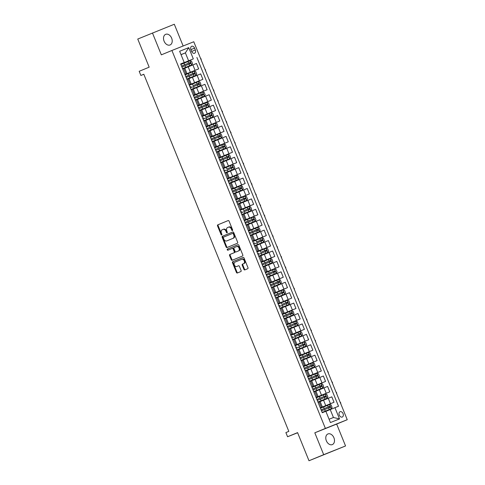 <?xml version="1.0" encoding="UTF-8"?>
<svg xmlns="http://www.w3.org/2000/svg" width="485" height="485" viewBox="0 0 485 485"><rect width="100%" height="100%" fill="white"/><g stroke="black" fill="none" stroke-linecap="round" stroke-linejoin="round"><path stroke-width="0.73" d="M232.436 230.581A0.618 0.436 -111.7 0 0 232.606 229.841L229.078 221.148A0.885 0.624 -111.7 0 0 228.174 220.566L217.783 224.858A0.885 0.624 -111.7 0 0 217.541 225.919L221.069 234.607A0.618 0.436 -111.7 0 0 221.875 234.273L221.421 233.152A2.825 2.001 -111.7 0 1 222.203 229.769L223.07 229.411A2.825 2.001 -111.7 0 0 223.07 229.411A2.825 2.001 -111.7 0 1 225.98 231.266L226.434 232.394A0.618 0.436 -111.7 0 0 227.241 232.054L226.786 230.933A2.825 2.001 -111.7 0 1 227.568 227.55L228.435 227.192A2.825 2.001 -111.7 0 1 228.453 227.186A2.825 2.001 -111.7 0 1 231.345 229.047L231.8 230.175A0.618 0.436 -111.7 0 0 232.436 230.581L232.436 230.581M333.916 437.767A5.759 4.068 67.5 0 0 327.933 433.954A5.759 4.068 67.5 0 0 326.35 440.78A5.759 4.068 67.5 0 0 332.334 444.593A5.759 4.068 67.5 0 0 333.916 437.767M171.648 38.145A5.759 4.068 67.5 0 0 165.664 34.332A5.759 4.068 67.5 0 0 164.082 41.158A5.759 4.068 67.5 0 0 170.065 44.972A5.759 4.068 67.5 0 0 171.648 38.145M343.059 413.626A2.88 2.037 67.5 0 0 340.07 411.723A2.88 2.037 67.5 0 0 339.282 415.136A2.88 2.037 67.5 0 0 342.271 417.045A2.88 2.037 67.5 0 0 343.059 413.626M243.894 269.333A0.885 0.624 -111.7 0 0 244.804 269.915L247.72 268.708A0.885 0.624 -111.7 0 0 247.962 267.653L244.046 258.002A0.885 0.624 -111.7 0 0 243.137 257.42L232.745 261.712A0.885 0.624 -111.7 0 0 232.503 262.773L236.425 272.424A0.885 0.624 -111.7 0 0 237.335 273L240.851 271.545A0.885 0.624 -111.7 0 0 241.093 270.491L239.42 266.362A0.885 0.624 -111.7 0 0 238.511 265.78L236.765 266.501A2.364 1.667 -111.7 0 1 236.753 266.507A2.364 1.667 -111.7 0 1 234.328 264.943A2.364 1.667 -111.7 0 1 234.989 262.124L241.827 259.299A2.364 1.667 -111.7 0 0 241.827 259.299A2.364 1.667 -111.7 0 1 244.258 260.857A2.364 1.667 -111.7 0 1 243.603 263.676L242.464 264.149A0.885 0.624 -111.7 0 0 242.215 265.204L243.894 269.333L244.488 269.102A0.885 0.624 -111.7 0 0 245.313 269.702M183.142 45.996L174.309 24.25L137.752 39.043L149.174 67.172L139.183 71.301L140.874 75.466L143.815 74.254L288.824 431.371L285.883 432.584L287.575 436.755L297.62 432.747M323.689 454.675L345.55 445.957L336.663 424.078L314.807 432.802L323.689 454.675L308.993 460.75L297.572 432.62L287.575 436.755M314.807 432.802L325.387 428.425L171.914 50.476L193.776 41.752L347.248 419.707L325.387 428.425M152.454 32.968L161.335 54.847L171.914 50.476M237.389 243.27A0.885 0.624 -111.7 0 0 237.632 242.215L233.715 232.558A0.885 0.624 -111.7 0 0 232.806 231.975L222.415 236.274A0.885 0.624 -111.7 0 0 222.172 237.329L226.095 246.98A0.885 0.624 -111.7 0 0 226.998 247.562L237.389 243.27M238.881 245.283L242.797 254.934A0.885 0.624 -111.7 0 1 242.555 255.989L232.163 260.281A0.885 0.624 -111.7 0 1 231.26 259.699L229.581 255.571A0.885 0.624 -111.7 0 1 229.823 254.516L234.037 252.776A0.885 0.624 -111.7 0 0 234.279 251.715L233.17 248.975A0.885 0.624 -111.7 0 0 232.26 248.399L227.877 250.212A0.618 0.436 -111.7 0 1 227.41 249.066L237.971 244.701A0.885 0.624 -111.7 0 1 238.881 245.283M345.55 445.957L308.993 460.75M190.908 49.579L191.654 51.41A2.789 1.97 67.5 0 0 194.552 53.259A2.789 1.97 67.5 0 0 195.316 49.949L194.576 48.118A2.789 1.97 67.5 0 0 191.678 46.269A2.789 1.97 67.5 0 0 190.908 49.579M180.675 64.014L184.221 62.51L180.644 63.941L322.27 412.723L325.847 411.298L330.412 422.55L339.512 418.919L333.444 417.5L330.23 409.582L325.878 411.377M184.221 62.51L179.65 51.264L188.75 47.633L193.315 58.885L180.693 64.069M180.723 64.141L193.315 58.885M196.892 57.46L338.518 406.242L334.941 407.667L339.512 418.919M336.663 424.078L347.248 419.707M140.874 75.466L143.827 74.29M181.038 54.678L185.385 52.883L181.014 54.623M188.604 60.801L185.385 52.883L188.75 47.633M320.318 407.921L334.019 402.259L320.294 407.849M334.019 402.259L331.819 396.845L320.155 401.58M316.093 397.506L329.788 391.844L316.062 397.433M329.788 391.844L327.587 386.424L315.923 391.165M311.861 387.085L325.556 381.428L311.831 387.012M325.556 381.428L323.356 376.008L311.691 380.743M307.629 376.669L321.325 371.007L307.599 376.596M321.325 371.007L319.13 365.593L307.46 370.328M303.398 366.254L317.099 360.591L303.374 366.181M317.099 360.591L314.898 355.172L303.234 359.906M299.172 355.832L312.867 350.176L299.142 355.76M312.867 350.176L310.667 344.756L299.002 349.491M294.941 345.417L308.636 339.755L294.91 345.344M308.636 339.755L306.435 334.341L294.771 339.076M290.709 334.996L304.404 329.339L290.679 334.923M304.404 329.339L302.21 323.919L290.539 328.654M286.477 324.58L300.179 318.918L286.447 324.507M300.179 318.918L297.978 313.504L286.314 318.239M282.252 314.165L295.947 308.502L282.221 314.092M295.947 308.502L293.746 303.083L282.082 307.823M278.02 303.743L291.715 298.087L277.99 303.671M291.715 298.087L289.515 292.667L277.85 297.402M273.789 293.328L287.484 287.666L273.758 293.255M287.484 287.666L285.283 282.252L273.619 286.987M269.557 282.913L283.258 277.25L269.527 282.834M283.258 277.25L281.058 271.83L269.393 276.565M265.331 272.491L279.027 266.835L265.301 272.418M279.027 266.835L276.826 261.415L265.162 266.15M261.1 262.076L274.795 256.413L261.069 262.003M274.795 256.413L272.594 251L260.93 255.734M256.868 251.654L270.563 245.998L256.838 251.582M270.563 245.998L268.363 240.578L256.698 245.313M252.636 241.239L266.338 235.577L252.606 241.166M266.338 235.577L264.137 230.163L252.473 234.898M248.411 230.824L262.106 225.161L248.381 230.751M262.106 225.161L259.905 219.741L248.241 224.482M244.179 220.402L257.875 214.746L244.149 220.329M257.875 214.746L255.674 209.326L244.01 214.061M239.948 209.987L253.643 204.324L239.917 209.914M253.643 204.324L251.442 198.911L239.778 203.645M235.716 199.571L249.411 193.909L235.686 199.493M249.411 193.909L247.217 188.489L235.552 193.224M231.484 189.15L245.186 183.488L231.46 189.077M245.186 183.488L242.985 178.074L231.321 182.809M227.259 178.735L240.954 173.072L227.229 178.662M240.954 173.072L238.753 167.658L227.089 172.393M223.027 168.313L236.722 162.657L222.997 168.24M236.722 162.657L234.522 157.237L222.857 161.972M218.796 157.898L232.491 152.235L218.765 157.825M232.491 152.235L230.296 146.822L218.626 151.556M214.564 147.482L228.265 141.82L214.54 147.41M228.265 141.82L226.065 136.4L214.4 141.141M210.338 137.061L224.034 131.405L210.308 136.988M224.034 131.405L221.833 125.985L210.169 130.72M206.107 126.646L219.802 120.983L206.076 126.573M219.802 120.983L217.601 115.569L205.937 120.304M201.875 116.23L215.57 110.568L201.845 116.151M215.57 110.568L213.376 105.148L201.705 109.883M197.644 105.809L211.345 100.146L197.619 105.736M211.345 100.146L209.144 94.733L197.48 99.467M193.418 95.393L207.113 89.731L193.388 95.321M207.113 89.731L204.912 84.317L193.248 89.052M189.186 84.972L202.882 79.316L189.156 84.899M202.882 79.316L200.681 73.896L189.017 78.631M184.955 74.557L198.65 68.894L184.924 74.484M198.65 68.894L196.455 63.48L184.785 68.215M329.072 419.246L333.444 417.5M184.906 74.429L186.961 73.568L184.888 74.387M189.132 84.845L191.193 83.99L189.12 84.802M193.363 95.266L195.425 94.405L193.345 95.224M197.595 105.681L199.65 104.821L197.577 105.639M201.827 116.103L203.882 115.242L201.808 116.06M206.052 126.518L208.113 125.657L206.04 126.476M210.284 136.934L212.345 136.073L210.266 136.891M214.515 147.355L216.571 146.494L214.497 147.313M218.747 157.77L220.802 156.91L218.729 157.728M222.973 168.186L225.034 167.331L222.961 168.143M227.204 178.607L229.266 177.746L227.186 178.565M231.436 189.023L233.491 188.162L231.418 188.98M235.668 199.444L237.723 198.583L235.649 199.402M239.899 209.859L241.954 208.999L239.881 209.817M244.125 220.275L246.186 219.414L244.107 220.232M248.356 230.696L250.412 229.835L248.338 230.654M252.588 241.112L254.643 240.251L252.57 241.069M256.82 251.527L258.875 250.672L256.801 251.485M261.045 261.948L263.106 261.088L261.027 261.906M265.277 272.364L267.338 271.503L265.259 272.321M269.508 282.785L271.564 281.924L269.49 282.743M273.74 293.201L275.795 292.34L273.722 293.158M277.966 303.616L280.027 302.755L277.953 303.574M282.197 314.037L284.258 313.177L282.179 313.995M286.429 324.453L288.484 323.592L286.411 324.41M290.66 334.874L292.716 334.013L290.642 334.826M294.886 345.29L296.947 344.429L294.874 345.247M299.118 355.705L301.179 354.844L299.099 355.663M303.349 366.126L305.404 365.266L303.331 366.084M307.581 376.542L309.636 375.681L307.563 376.499M311.807 386.957L313.868 386.096L311.794 386.915M316.038 397.379L318.099 396.518L316.02 397.336M320.27 407.794L322.325 406.933L320.252 407.752M186.961 73.568L184.761 68.155L182.687 68.967M191.193 83.99L188.992 78.57L186.919 79.388M195.425 94.405L193.224 88.985L191.145 89.804M199.65 104.821L197.456 99.407L195.376 100.225M203.882 115.242L201.681 109.822L199.608 110.641M208.113 125.657L205.913 120.238L203.839 121.056M212.345 136.073L210.144 130.659L208.071 131.477M216.571 146.494L214.376 141.074L212.297 141.893M220.802 156.91L218.602 151.496L216.528 152.314M225.034 167.331L222.833 161.911L220.76 162.73M229.266 177.746L227.065 172.327L224.991 173.145M233.491 188.162L231.296 182.748L229.217 183.566M237.723 198.583L235.522 193.163L233.449 193.982M241.954 208.999L239.754 203.579L237.68 204.397M246.186 219.414L243.985 214L241.912 214.819M250.412 229.835L248.217 224.416L246.137 225.234M254.643 240.251L252.442 234.837L250.369 235.655M258.875 250.672L256.674 245.252L254.601 246.071M263.106 261.088L260.906 255.668L258.832 256.486M267.338 271.503L265.137 266.089L263.058 266.908M271.564 281.924L269.363 276.505L267.29 277.323M275.795 292.34L273.595 286.926L271.521 287.738M280.027 302.755L277.826 297.341L275.753 298.16M284.258 313.177L282.058 307.757L279.978 308.575M288.484 323.592L286.283 318.178L284.21 318.997M292.716 334.013L290.515 328.594L288.442 329.412M296.947 344.429L294.747 339.009L292.673 339.827M301.179 354.844L298.978 349.43L296.899 350.249M305.404 365.266L303.21 359.846L301.13 360.664M309.636 375.681L307.435 370.267L305.362 371.08M313.868 386.096L311.667 380.683L309.594 381.501M318.099 396.518L315.899 391.098L313.825 391.916M322.325 406.933L320.13 401.519L318.051 402.338M330.23 409.582L334.941 407.667M232.654 230.284A0.618 0.436 -111.7 0 1 232.394 229.938L231.933 228.811A2.825 2.001 -111.7 0 0 229.041 226.95A2.825 2.001 -111.7 0 0 229.023 226.956L229.041 226.95M223.1 229.399L223.658 229.175A2.825 2.001 -111.7 0 1 223.676 229.169A2.825 2.001 -111.7 0 1 226.568 231.03L227.022 232.157A0.618 0.436 -111.7 0 0 227.289 232.503M228.247 220.542L218.371 224.622A0.885 0.624 -111.7 0 0 218.129 225.683L221.657 234.37A0.618 0.436 -111.7 0 0 221.924 234.716M232.885 231.957L223.009 236.037A0.885 0.624 -111.7 0 0 222.76 237.092L226.683 246.744A0.885 0.624 -111.7 0 0 227.513 247.35M233.273 233.794A0.618 0.436 -111.7 0 0 232.636 233.388L223.518 237.153A0.618 0.436 -111.7 0 0 223.342 237.892L223.827 239.081A2.825 2.001 -111.7 0 0 226.719 240.942A2.825 2.001 -111.7 0 0 226.737 240.936L232.97 238.359A2.825 2.001 -111.7 0 0 233.752 234.976L233.273 233.794L233.861 233.558A0.618 0.436 -111.7 0 0 233.224 233.152L233.23 233.152M227.295 240.712A2.825 2.001 -111.7 0 0 227.313 240.706A2.825 2.001 -111.7 0 0 227.326 240.699L226.737 240.936M233.861 233.558L234.34 234.746A2.825 2.001 -111.7 0 1 233.558 238.123L226.719 240.942M232.273 248.393L232.848 248.162A0.885 0.624 -111.7 0 0 232.848 248.162A0.885 0.624 -111.7 0 1 233.758 248.738L234.873 251.485A0.885 0.624 -111.7 0 1 234.625 252.539L230.417 254.279A0.885 0.624 -111.7 0 0 230.169 255.334L231.848 259.469A0.885 0.624 -111.7 0 0 232.679 260.069M238.05 244.676L227.998 248.829A0.618 0.436 -111.7 0 0 228.399 249.993M238.408 250.969A2.364 1.667 -111.7 0 0 239.069 248.15A2.364 1.667 -111.7 0 0 236.644 246.586A2.364 1.667 -111.7 0 0 236.631 246.592L234.219 247.586A0.885 0.624 -111.7 0 0 233.976 248.641L235.092 251.382A0.885 0.624 -111.7 0 0 236.001 251.964L238.996 250.733A2.364 1.667 -111.7 0 0 239.657 247.914A2.364 1.667 -111.7 0 0 237.238 246.35A2.364 1.667 -111.7 0 0 237.22 246.356L237.238 246.35M236.577 251.733A0.885 0.624 -111.7 0 0 236.583 251.727A0.885 0.624 -111.7 0 0 236.589 251.727L236.001 251.964M238.996 250.733L235.995 251.964M241.851 259.287L242.415 259.063A2.364 1.667 -111.7 0 1 242.427 259.057A2.364 1.667 -111.7 0 1 244.852 260.627A2.364 1.667 -111.7 0 1 244.191 263.44L243.052 263.913A0.885 0.624 -111.7 0 0 242.809 264.968L244.488 269.102M237.329 266.277A2.364 1.667 -111.7 0 0 237.341 266.271A2.364 1.667 -111.7 0 0 237.353 266.265L236.765 266.501M238.59 265.756L236.753 266.507M243.215 257.396L233.34 261.476A0.885 0.624 -111.7 0 0 233.091 262.537L237.013 272.188A0.885 0.624 -111.7 0 0 237.844 272.794M182.56 68.658L191.654 64.935L192.496 63.632L191.484 61.134L189.962 60.77L180.863 64.481M191.654 64.935L182.554 68.646M182.572 68.694L183.663 68.27L182.584 68.724M181.911 67.063L190.496 63.559L190.09 62.559L181.505 66.063M181.511 66.069L189.247 62.911L189.653 63.911M181.523 66.105L182.609 65.687L181.535 66.142M200.505 58.327L201.032 58.782L201.305 60.292M186.792 79.073L195.885 75.357L196.728 74.047L195.716 71.55L194.194 71.186L185.094 74.896M195.885 75.357L186.786 79.061M186.804 79.11L187.889 78.685L186.816 79.14M186.143 77.479L194.734 73.975L194.321 72.974L185.737 76.478M185.743 76.491L193.473 73.326L193.879 74.326M185.755 76.527L186.84 76.103L185.767 76.557M204.737 68.749L205.598 70.034L205.531 70.713M200.117 85.772L191.017 89.482L200.117 85.772L200.96 84.469L199.941 81.965L198.426 81.607L189.326 85.311M191.035 89.525L192.121 89.107L191.048 89.555M190.375 87.894L198.959 84.396L198.553 83.396L193.097 85.615L197.704 83.747L198.11 84.742M189.987 86.942L191.072 86.524L189.999 86.973M208.968 79.164L209.829 80.449L209.762 81.128M204.343 96.188L195.243 99.898L204.343 96.188L205.191 94.884L204.173 92.386L202.651 92.023L193.551 95.733M195.267 99.946L196.352 99.522L195.279 99.977M194.6 98.316L203.191 94.811L202.779 93.811L194.194 97.315M194.2 97.327L201.936 94.163L202.342 95.163M194.218 97.364L195.303 96.939L194.23 97.394M213.194 89.579L213.721 90.034L213.994 91.544M199.481 110.325L208.574 106.609L209.417 105.3L208.404 102.802L206.883 102.438L197.783 106.148M208.574 106.609L199.474 110.313M199.493 110.362L200.584 109.943L199.505 110.392M198.832 108.731L207.416 105.233L207.01 104.233L205.543 104.827L198.426 107.731L206.167 104.578L206.574 105.578M198.444 107.779L199.535 107.355L198.456 107.809M217.425 100.001L217.953 100.45L218.226 101.965M212.806 117.024L203.706 120.735L212.806 117.024L213.649 115.721L212.636 113.217L211.114 112.859L202.015 116.564M203.724 120.777L204.809 120.359L203.736 120.813M203.063 119.152L211.654 115.648L211.242 114.648L205.785 116.867L210.393 115L210.799 116M202.675 118.194L203.761 117.776L202.688 118.225M221.657 110.416L222.518 111.702L222.451 112.381M217.037 127.44L207.938 131.15L217.037 127.44L217.88 126.136L216.862 123.639L215.346 123.275L206.246 126.985M207.956 131.199L209.041 130.774L207.968 131.229M207.295 129.568L215.88 126.064L215.473 125.063L206.889 128.567M206.889 128.58L214.625 125.415L215.031 126.415M206.907 128.616L207.992 128.192L206.919 128.646M225.889 120.832L226.75 122.123L226.683 122.796M212.169 141.578L221.263 137.861L222.112 136.558L221.093 134.054L219.572 133.69L210.472 137.4M221.263 137.861L212.169 141.571M212.187 141.614L213.273 141.196L212.2 141.644M211.521 139.983L220.105 136.485L219.699 135.485L218.232 136.079L211.114 138.983L218.856 135.83L219.262 136.831M211.139 139.031L212.224 138.607L211.151 139.062M230.114 131.253L230.981 132.538L230.915 133.217M225.495 148.277L216.395 151.987L225.495 148.277L226.337 146.973L225.325 144.475L223.803 144.112L214.703 147.822M216.413 152.035L217.504 151.611L216.425 152.066M215.752 150.405L224.343 146.9L223.931 145.9L222.463 146.494L215.346 149.404L223.088 146.252L223.494 147.252M215.364 149.447L216.456 149.028L215.376 149.483M234.346 141.668L235.213 142.954L235.146 143.633M220.633 162.414L229.726 158.698L230.569 157.389L229.557 154.891L228.035 154.527L218.935 158.237M229.726 158.698L220.626 162.402M220.645 162.451L221.73 162.026L220.657 162.481M219.984 160.82L228.568 157.316L228.162 156.322L219.578 159.82M219.584 159.832L227.313 156.667L227.72 157.667M219.596 159.868L220.681 159.444L219.608 159.898M238.578 152.09L239.105 152.539L239.372 154.054M224.864 172.83L233.958 169.113L234.801 167.81L233.782 165.306L232.266 164.948L223.167 168.653M233.958 169.113L224.858 172.824M224.876 172.866L225.962 172.448L224.888 172.896M224.215 171.241L232.8 167.737L232.394 166.737L226.938 168.956L231.545 167.089L231.951 168.089M223.827 170.283L224.913 169.865L223.84 170.314M242.809 162.505L243.67 163.791L243.603 164.47M238.19 179.529L229.09 183.239L238.19 179.529L239.032 178.225L238.014 175.728L236.492 175.364L227.392 179.074M229.108 183.288L230.193 182.863L229.12 183.318M228.447 181.657L237.026 178.153L236.619 177.152L235.152 177.746L228.041 180.656L235.777 177.504L236.183 178.504M228.059 180.705L229.144 180.281L228.071 180.735M247.035 172.921L247.562 173.375L247.835 174.885M242.415 189.95L233.315 193.654L242.415 189.95L243.258 188.641L242.245 186.143L240.724 185.779L231.624 189.489M233.333 193.703L234.425 193.285L233.352 193.733M232.673 192.072L241.263 188.568L240.851 187.574L232.266 191.072M232.273 191.084L240.008 187.919L240.414 188.92M232.285 191.12L233.376 190.696L232.297 191.151M251.266 183.342L251.794 183.791L252.067 185.306M237.553 204.088L246.647 200.366L247.489 199.062L246.477 196.558L244.955 196.201L235.856 199.905M246.647 200.366L237.547 204.076M237.565 204.118L238.65 203.7L237.577 204.155M236.904 202.494L245.495 198.989L245.083 197.989L243.615 198.583L236.498 201.493L244.234 198.341L244.64 199.341M236.516 201.536L237.601 201.117L236.528 201.566M255.498 193.757L256.025 194.212L256.292 195.722M250.878 210.781L241.779 214.491L250.878 210.781L251.721 209.478L250.703 206.98L249.187 206.616L240.087 210.326M241.797 214.54L242.882 214.115L241.809 214.57M241.136 212.909L249.72 209.405L249.314 208.404L243.858 210.623L248.465 208.756L248.872 209.756M240.748 211.957L241.833 211.533L240.76 211.987M259.73 204.173L260.59 205.464L260.524 206.137M255.11 221.202L246.01 224.913L255.11 221.202L255.953 219.899L254.934 217.395L253.412 217.031L244.319 220.742M246.028 224.955L247.114 224.537L246.04 224.985M245.368 223.324L253.952 219.82L253.546 218.826L244.961 222.324M244.961 222.336L252.697 219.171L253.103 220.172M244.98 222.373L246.065 221.954L244.992 222.403M263.955 214.594L264.822 215.88L264.755 216.559M250.242 235.34L259.336 231.618L260.178 230.314L259.166 227.817L257.644 227.453L248.544 231.163M259.336 231.618L250.236 235.328M250.254 235.377L251.345 234.952L250.272 235.407M249.593 233.746L258.184 230.242L257.771 229.241L249.187 232.745M249.193 232.758L256.929 229.593L257.335 230.593M249.205 232.788L250.296 232.37L249.223 232.824M268.187 225.01L269.054 226.295L268.987 226.974M263.567 242.039L254.467 245.743L263.567 242.039L264.41 240.73L263.397 238.232L261.876 237.868L252.776 241.578M254.486 245.792L255.571 245.368L254.498 245.822M253.825 244.161L262.415 240.657L262.003 239.663L256.553 241.876L261.154 240.008L261.56 241.009M253.437 243.209L254.522 242.785L253.449 243.24M272.418 235.431L272.946 235.88L273.213 237.395M258.705 256.171L267.799 252.455L268.642 251.151L267.629 248.647L266.107 248.29L257.008 251.994M267.799 252.455L258.699 256.165M258.717 256.207L259.802 255.789L258.729 256.238M258.056 254.583L266.641 251.078L266.235 250.078L260.778 252.297L265.386 250.43L265.792 251.43M257.668 253.625L258.754 253.206L257.68 253.655M276.65 245.846L277.511 247.132L277.444 247.811M262.931 266.592L272.03 262.87L272.873 261.567L271.855 259.069L270.339 258.705L261.239 262.415M272.03 262.87L262.931 266.58M262.949 266.629L264.034 266.204L262.961 266.659M262.288 264.998L270.873 261.494L270.466 260.493L261.882 263.998M261.882 264.01L269.618 260.845L270.024 261.845M261.9 264.046L262.985 263.622L261.912 264.076M280.876 256.262L281.403 256.717L281.676 258.226M267.162 277.008L276.256 273.291L277.105 271.982L276.086 269.484L274.565 269.12L265.465 272.831M276.256 273.291L267.156 276.996M267.18 277.044L268.266 276.626L267.193 277.074M266.514 275.413L275.098 271.915L274.692 270.915L273.225 271.509L266.107 274.413L273.849 271.26L274.255 272.261M266.126 274.462L267.217 274.037L266.144 274.492M285.107 266.683L285.635 267.132L285.907 268.648M280.488 283.707L271.388 287.417L280.488 283.707L281.33 282.403L280.318 279.9L278.796 279.542L269.696 283.252M271.406 287.459L272.497 287.041L271.418 287.496M270.745 285.835L279.336 282.331L278.923 281.33L270.339 284.834M270.345 284.84L278.081 281.682L278.487 282.682M270.357 284.877L271.442 284.459L270.369 284.907M289.339 277.099L289.866 277.553L290.139 279.063M275.625 297.845L284.719 294.122L285.562 292.819L284.549 290.321L283.028 289.957L273.928 293.667M284.719 294.122L275.619 297.832M275.638 297.881L276.723 297.457L275.65 297.911M274.977 296.25L283.561 292.746L283.155 291.746L274.571 295.25M274.577 295.262L282.306 292.097L282.713 293.098M274.589 295.298L275.674 294.874L274.601 295.329M293.57 287.52L294.431 288.805L294.365 289.484M288.951 304.544L279.851 308.254L288.951 304.544L289.794 303.24L288.775 300.736L287.259 300.379L278.16 304.083M279.869 308.296L280.954 307.878L279.881 308.327M279.208 306.665L287.793 303.167L287.387 302.167L281.93 304.386L286.538 302.513L286.944 303.513M278.82 305.714L279.906 305.295L278.833 305.744M297.796 297.935L298.663 299.221L298.596 299.9M293.176 314.959L284.077 318.669L293.176 314.959L294.025 313.656L293.007 311.158L291.485 310.794L282.385 314.504M284.101 318.718L285.186 318.293L284.113 318.748M283.434 317.087L292.025 313.583L291.612 312.582L290.145 313.177L283.028 316.087L290.77 312.934L291.176 313.934M283.052 316.129L284.137 315.711L283.064 316.165M302.028 308.351L302.895 309.636L302.828 310.315M288.314 329.097L297.408 325.38L298.251 324.071L297.238 321.573L295.717 321.209L286.617 324.92M297.408 325.38L288.308 329.085M288.326 329.133L289.418 328.709L288.339 329.163M287.666 327.502L296.256 323.998L295.844 323.004L287.259 326.502M287.265 326.514L295.001 323.349L295.407 324.35M287.278 326.55L288.369 326.126L287.29 326.581M306.259 318.772L306.787 319.221L307.06 320.737M301.64 335.796L292.54 339.506L301.64 335.796L302.482 334.492L301.47 331.989L299.948 331.631L290.848 335.335M292.558 339.548L293.643 339.13L292.57 339.585M291.897 337.924L300.488 334.42L300.076 333.419L294.619 335.638L299.227 333.771L299.633 334.771M291.509 336.966L292.594 336.548L291.521 336.996M310.491 329.188L311.352 330.473L311.285 331.152M305.871 346.211L296.771 349.921L305.871 346.211L306.714 344.908L305.695 342.41L304.18 342.046L295.08 345.757M296.79 349.97L297.875 349.546L296.802 350M296.129 348.339L304.713 344.835L304.307 343.835L298.851 346.054L303.458 344.186L303.865 345.187M295.741 347.387L296.826 346.963L295.753 347.418M314.723 339.603L315.583 340.894L315.517 341.567M310.097 356.633L301.003 360.343L310.097 356.633L310.946 355.329L309.927 352.825L308.405 352.462L299.306 356.172M301.021 360.385L302.106 359.967L301.033 360.416M300.354 358.754L308.945 355.25L308.533 354.256L299.948 357.754M299.954 357.766L307.69 354.602L308.096 355.602M299.972 357.803L301.058 357.378L299.985 357.833M318.948 350.024L319.815 351.31L319.748 351.989M305.235 370.77L314.328 367.048L315.171 365.745L314.159 363.241L312.637 362.883L303.537 366.593M314.328 367.048L305.229 370.758M305.247 370.807L306.338 370.382L305.259 370.837M304.586 369.176L313.171 365.672L312.764 364.671L311.297 365.266L304.18 368.176L311.922 365.023L312.328 366.023M304.198 368.218L305.289 367.8L304.21 368.248M323.18 360.44L324.047 361.725L323.98 362.404M318.56 377.469L309.46 381.174L318.56 377.469L319.403 376.16L318.39 373.662L316.869 373.298L307.769 377.009M309.478 381.222L310.564 380.798L309.491 381.252M308.818 379.591L317.408 376.087L316.996 375.087L308.411 378.591M308.418 378.603L316.147 375.438L316.553 376.439M308.43 378.639L309.515 378.215L308.442 378.67M327.411 370.861L328.272 372.147L328.206 372.826M322.792 387.885L313.692 391.595L322.792 387.885L323.634 386.581L322.616 384.078L321.1 383.72L312 387.424M313.71 391.637L314.795 391.219L313.722 391.668M313.049 390.007L321.634 386.509L321.228 385.508L312.643 389.006M312.643 389.018L320.379 385.854L320.785 386.854M312.661 389.055L313.746 388.637L312.673 389.085M331.643 381.277L332.504 382.562L332.437 383.241M317.924 402.023L327.023 398.3L327.866 396.997L326.848 394.499L325.326 394.135L316.226 397.845M327.023 398.3L317.924 402.01M317.942 402.059L319.027 401.635L317.954 402.089M317.275 400.428L325.865 396.924L325.453 395.924L323.986 396.518L316.875 399.428L324.611 396.275L325.017 397.276M316.893 399.47L317.978 399.052L316.905 399.507M335.869 391.692L336.736 392.977L336.669 393.656M331.249 408.722L322.149 412.426L331.249 408.722L332.092 407.412L331.079 404.914L329.558 404.551L320.458 408.261M322.167 412.474L323.259 412.05L322.179 412.505M321.507 410.843L330.091 407.345L329.685 406.345L328.218 406.939L321.1 409.843L328.842 406.691L329.248 407.691M321.118 409.892L322.21 409.467L321.131 409.922M340.1 402.113L340.628 402.562L340.9 404.078M325.726 405.599L323.531 400.186M321.5 395.184L319.3 389.764M317.269 384.769L315.068 379.349M313.037 374.347L310.837 368.933M308.806 363.932L306.611 358.512M304.58 353.51L302.379 348.097M300.348 343.095L298.148 337.681M296.117 332.68L293.916 327.26M291.885 322.258L289.69 316.844M287.66 311.843L285.459 306.423M283.428 301.427L281.227 296.008M279.196 291.006L276.996 285.592M274.965 280.591L272.764 275.171M270.739 270.169L268.538 264.755M266.507 259.754L264.307 254.34M262.276 249.338L260.075 243.919M258.044 238.917L255.844 233.503M253.819 228.502L251.618 223.082M249.587 218.086L247.386 212.666M245.355 207.665L243.155 202.251M241.124 197.249L238.923 191.83M236.892 186.828L234.698 181.414M232.667 176.413L230.466 170.999M228.435 165.997L226.234 160.577M224.203 155.576L222.003 150.162M219.972 145.16L217.777 139.741M215.746 134.745L213.545 129.325M211.515 124.324L209.314 118.91M207.283 113.908L205.082 108.488M203.051 103.487L200.857 98.073M198.826 93.072L196.625 87.652M194.594 82.656L192.393 77.236M190.362 72.235L188.162 66.821M185.979 73.95L183.779 68.537M195.079 70.325L192.878 64.905M199.311 80.74L197.11 75.32M190.211 84.372L188.01 78.952M203.536 91.156L201.336 85.742M194.443 94.787L192.242 89.367M207.768 101.577L205.567 96.157M198.668 105.203L196.467 99.789M212 111.993L209.799 106.573M202.9 115.624L200.699 110.204M216.231 122.408L214.03 116.994M207.131 126.039L204.931 120.62M220.457 132.829L218.262 127.409M211.363 136.455L209.162 131.041M224.688 143.245L222.488 137.831M215.589 146.876L213.394 141.456M228.92 153.666L226.719 148.246M219.82 157.292L217.619 151.878M233.152 164.082L230.951 158.662M224.052 167.713L221.851 162.293M237.377 174.497L235.183 169.083M228.283 178.128L226.083 172.708M241.609 184.918L239.408 179.498M232.509 188.544L230.314 183.13M245.84 195.334L243.64 189.914M236.741 198.965L234.54 193.545M250.072 205.749L247.871 200.335M240.972 209.381L238.772 203.961M254.298 216.171L252.103 210.751M245.204 219.796L243.003 214.382M258.529 226.586L256.329 221.172M249.429 230.217L247.235 224.797M262.761 237.007L260.56 231.587M253.661 240.633L251.46 235.219M266.992 247.423L264.792 242.003M257.893 251.054L255.692 245.634M271.218 257.838L269.023 252.424M262.124 261.47L259.924 256.05M275.45 268.26L273.249 262.84M266.356 271.885L264.155 266.471M279.681 278.675L277.481 273.261M270.581 282.306L268.381 276.887M283.913 289.09L281.712 283.676M274.813 292.722L272.612 287.308M288.145 299.512L285.944 294.092M279.045 303.137L276.844 297.723M292.37 309.927L290.169 304.513M283.276 313.559L281.076 308.139M296.602 320.349L294.401 314.929M287.502 323.974L285.301 318.56M300.833 330.764L298.633 325.344M291.734 334.395L289.533 328.975M305.065 341.179L302.864 335.765M295.965 344.811L293.764 339.391M309.291 351.601L307.09 346.181M300.197 355.226L297.996 349.812M313.522 362.016L311.321 356.602M304.422 365.648L302.228 360.228M317.754 372.432L315.553 367.018M308.654 376.063L306.453 370.649M321.985 382.853L319.785 377.433M312.886 386.478L310.685 381.064M326.211 393.268L324.016 387.854M317.117 396.9L314.917 391.48M330.443 403.69L328.242 398.27M321.343 407.315L319.148 401.901M190.926 49.622L194.576 48.118M191.672 51.458L195.316 49.949M231.933 228.811L231.345 229.047M227.022 232.157L226.434 232.394M226.568 231.03L225.98 231.266M221.657 234.37L221.069 234.607M218.129 225.683L217.541 225.919M218.371 224.622L217.783 224.858M232.394 229.938L231.8 230.175M226.683 246.744L226.095 246.98M222.76 237.092L222.172 237.329M223.009 236.037L222.415 236.274M233.558 238.123L232.97 238.359M234.34 234.746L233.752 234.976M231.848 259.469L231.26 259.699M230.169 255.334L229.581 255.571M230.417 254.279L229.823 254.516M234.625 252.539L234.037 252.776M234.873 251.485L234.279 251.715M233.758 248.738L233.17 248.975M227.998 248.829L227.41 249.066M242.809 264.968L242.215 265.204M243.052 263.913L242.464 264.149M244.191 263.44L243.603 263.676M237.013 272.188L236.425 272.424M233.091 262.537L232.503 262.773M233.34 261.476L232.745 261.712M191.678 64.905L189.999 60.777M184.639 64.778L183.997 63.195M185.688 67.36L185.046 65.778M188.623 63.153L187.98 61.571M189.671 65.736L189.029 64.153M189.247 62.911L190.09 62.559M195.904 75.32L194.23 71.198M188.865 75.193L188.222 73.611M189.914 77.782L189.271 76.194M192.854 73.568L192.212 71.986M193.903 76.157L193.26 74.569M193.473 73.326L194.321 72.974M200.135 85.742L198.462 81.613M193.097 85.615L192.454 84.032M194.145 88.197L193.503 86.615M197.086 83.99L196.443 82.408M198.135 86.573L197.492 84.99M197.704 83.747L198.553 83.396M204.367 96.157L202.694 92.029M197.328 96.03L196.686 94.448M198.377 98.613L197.734 97.03M201.311 94.405L200.669 92.823M202.36 96.988L201.718 95.406M201.936 94.163L202.779 93.811M208.598 106.573L206.919 102.45M201.56 106.451L200.917 104.863M202.609 109.034L201.966 107.452M205.543 104.827L204.9 103.238M206.592 107.409L205.949 105.827M206.167 104.578L207.01 104.233M212.824 116.994L211.151 112.866M205.785 116.867L205.143 115.284M206.84 119.449L206.192 117.867M209.775 115.242L209.132 113.66M210.823 117.825L210.181 116.242M210.393 115L211.242 114.648M217.056 127.409L215.382 123.287M210.017 127.282L209.374 125.7M211.066 129.865L210.423 128.282M214.006 125.657L213.364 124.075M215.055 128.246L214.412 126.658M214.625 125.415L215.473 125.063M221.287 137.825L219.614 133.702M214.249 137.704L213.606 136.121M215.298 140.286L214.655 138.704M218.232 136.079L217.589 134.497M219.281 138.661L218.638 137.079M218.856 135.83L219.699 135.485M225.519 148.246L223.84 144.118M218.48 148.119L217.838 146.537M219.529 150.702L218.887 149.119M222.463 146.494L221.821 144.912M223.512 149.077L222.87 147.495M223.088 146.252L223.931 145.9M229.751 158.662L228.071 154.539M222.712 158.534L222.063 156.952M223.761 161.123L223.118 159.535M226.695 156.916L226.052 155.327M227.744 159.498L227.101 157.91M227.313 156.667L228.162 156.322M233.976 169.083L232.303 164.955M226.938 168.956L226.295 167.373M227.986 171.538L227.344 169.956M230.927 167.331L230.284 165.749M231.975 169.914L231.333 168.331M231.545 167.089L232.394 166.737M238.208 179.498L236.535 175.37M231.169 179.371L230.527 177.789M232.218 181.954L231.575 180.371M235.152 177.746L234.51 176.164M236.207 180.329L235.558 178.747M235.777 177.504L236.619 177.152M242.439 189.914L240.766 185.791M235.401 189.793L234.758 188.204M236.45 192.375L235.807 190.793M239.384 188.168L238.741 186.579M240.433 190.75L239.79 189.168M240.008 187.919L240.851 187.574M246.671 200.335L244.992 196.207M239.632 200.208L238.99 198.626M240.681 202.791L240.039 201.208M243.615 198.583L242.973 197.001M244.664 201.166L244.022 199.584M244.234 198.341L245.083 197.989M250.897 210.751L249.223 206.628M243.858 210.623L243.215 209.041M244.907 213.212L244.264 211.624M247.847 208.999L247.204 207.416M248.896 211.587L248.253 209.999M248.465 208.756L249.314 208.404M255.128 221.166L253.455 217.044M248.09 221.045L247.447 219.462M249.138 223.627L248.496 222.045M252.079 219.42L251.43 217.838M253.128 222.003L252.485 220.42M252.697 219.171L253.546 218.826M259.36 231.587L257.687 227.459M252.321 231.46L251.679 229.878M253.37 234.043L252.727 232.46M256.304 229.835L255.662 228.253M257.353 232.418L256.71 230.836M256.929 229.593L257.771 229.241M263.591 242.003L261.912 237.88M256.553 241.876L255.91 240.293M257.602 244.464L256.959 242.876M260.536 240.257L259.893 238.668M261.585 242.839L260.942 241.257M261.154 240.008L262.003 239.663M267.817 252.424L266.144 248.296M260.778 252.297L260.136 250.715M261.827 254.88L261.185 253.297M264.768 250.672L264.125 249.09M265.816 253.255L265.174 251.673M265.386 250.43L266.235 250.078M272.049 262.84L270.375 258.711M265.01 262.712L264.367 261.13M266.059 265.295L265.416 263.713M268.999 261.088L268.357 259.505M270.048 263.67L269.405 262.088M269.618 260.845L270.466 260.493M276.28 273.255L274.607 269.133M269.242 273.134L268.599 271.545M270.29 275.716L269.648 274.134M273.225 271.509L272.582 269.921M274.274 274.092L273.631 272.509M273.849 271.26L274.692 270.915M280.512 283.676L278.833 279.548M273.473 283.549L272.831 281.967M274.522 286.132L273.879 284.549M277.456 281.924L276.814 280.342M278.505 284.507L277.863 282.925M278.081 281.682L278.923 281.33M284.737 294.092L283.064 289.969M277.699 293.965L277.056 292.382M278.748 296.553L278.105 294.965M281.688 292.34L281.045 290.757M282.737 294.928L282.094 293.34M282.306 292.097L283.155 291.746M288.969 304.507L287.296 300.385M281.93 304.386L281.288 302.804M282.979 306.969L282.337 305.386M285.92 302.761L285.277 301.179M286.968 305.344L286.326 303.762M286.538 302.513L287.387 302.167M293.201 314.929L291.527 310.8M286.162 314.801L285.519 313.219M287.211 317.384L286.568 315.802M290.145 313.177L289.503 311.594M291.194 315.759L290.551 314.177M290.77 312.934L291.612 312.582M297.432 325.344L295.753 321.222M290.394 325.223L289.751 323.634M291.443 327.805L290.8 326.217M294.377 323.598L293.734 322.01M295.426 326.181L294.783 324.598M295.001 323.349L295.844 323.004M301.658 335.765L299.985 331.637M294.619 335.638L293.977 334.056M295.674 338.221L295.025 336.638M298.608 334.013L297.966 332.431M299.657 336.596L299.015 335.014M299.227 333.771L300.076 333.419M305.889 346.181L304.216 342.052M298.851 346.054L298.208 344.471M299.9 348.636L299.257 347.054M302.84 344.429L302.197 342.846M303.889 347.011L303.246 345.429M303.458 344.186L304.307 343.835M310.121 356.596L308.448 352.474M303.083 356.475L302.44 354.887M304.131 359.058L303.489 357.475M307.066 354.85L306.423 353.268M308.114 357.433L307.472 355.851M307.69 354.602L308.533 354.256M314.353 367.018L312.673 362.889M307.314 366.89L306.672 365.308M308.363 369.473L307.72 367.891M311.297 365.266L310.655 363.683M312.346 367.848L311.703 366.266M311.922 365.023L312.764 364.671M318.584 377.433L316.905 373.311M311.546 377.306L310.897 375.723M312.595 379.894L311.946 378.306M315.529 375.681L314.886 374.099M316.578 378.27L315.935 376.681M316.147 375.438L316.996 375.087M322.81 387.848L321.137 383.726M315.771 387.727L315.129 386.145M316.82 390.31L316.178 388.728M319.761 386.102L319.118 384.52M320.809 388.685L320.167 387.103M320.379 385.854L321.228 385.508M327.042 398.27L325.368 394.141M320.003 398.143L319.36 396.56M321.052 400.725L320.409 399.143M323.986 396.518L323.343 394.935M325.041 399.1L324.392 397.518M324.611 396.275L325.453 395.924M331.273 408.685L329.594 404.563M324.235 408.564L323.592 406.976M325.283 411.147L324.641 409.558M328.218 406.939L327.575 405.351M329.266 409.522L328.624 407.94M328.842 406.691L329.685 406.345M223.676 229.169L223.082 229.405M232.855 248.162L232.266 248.393M242.427 259.057L241.839 259.293"/></g></svg>
